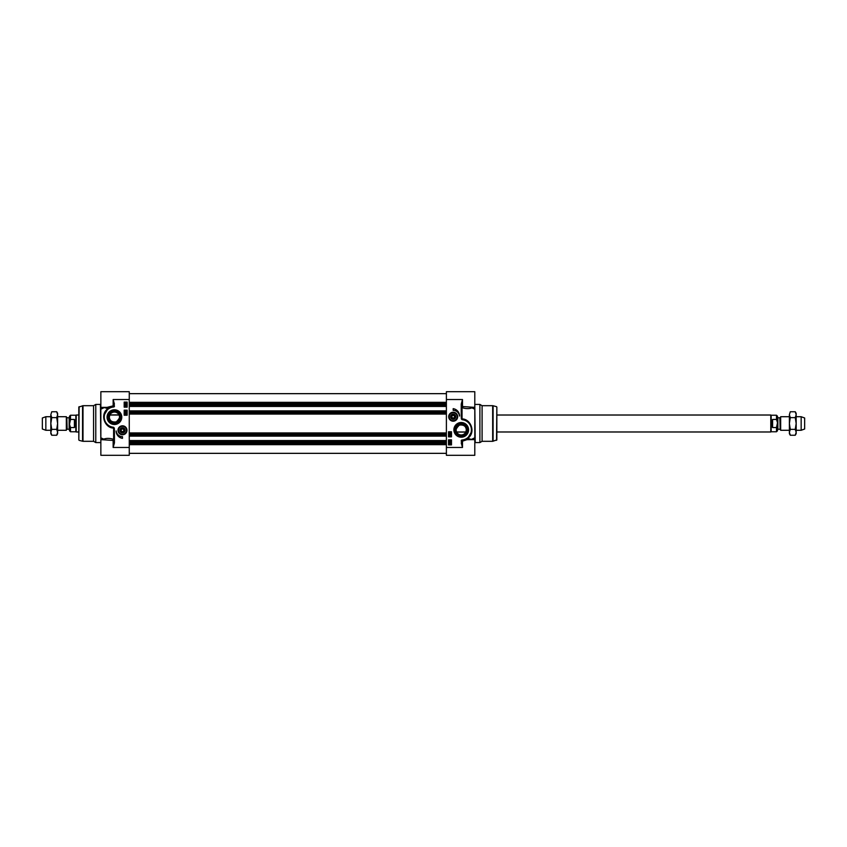 <?xml version="1.0" encoding="UTF-8"?>
<svg xmlns="http://www.w3.org/2000/svg" width="847" height="847" viewBox="0 0 847 847"><rect width="100%" height="100%" fill="white"/><g stroke="black" fill="none" stroke-linecap="round" stroke-linejoin="round"><path stroke-width="1.27" d="M56.707 411.748L57.617 413.325L57.617 433.675L56.707 435.252L57.617 432.309L56.707 429.376L57.617 423.5L56.707 417.624L57.617 414.691L56.707 411.748L51.741 411.748L50.831 414.691L51.741 411.748M51.741 435.252L50.831 433.675L50.831 414.691L51.741 417.624L50.831 423.5L51.741 429.376L50.831 432.309L51.741 435.252L56.707 435.252M56.707 429.376L51.741 429.376M56.707 417.624L51.741 417.624M795.259 411.748L796.169 413.325L796.169 433.675L795.259 435.252L796.169 432.309L795.259 429.376L796.169 423.5L795.259 417.624L796.169 414.691L795.259 411.748L790.293 411.748L789.383 414.691L790.293 411.748M790.293 435.252L789.383 433.675L789.383 414.691L790.293 417.624L789.383 423.5L790.293 429.376L789.383 432.309L790.293 435.252L795.259 435.252M795.259 429.376L790.293 429.376M795.259 417.624L790.293 417.624M129.263 406.454L446.39 406.454M129.263 410.869L446.39 410.869M129.263 436.131L446.39 436.131M129.263 440.546L446.39 440.546M779.865 429.228L777.853 429.228L777.853 417.772L779.865 417.772L780.161 429.397L780.669 416.713L780.669 430.287L789.383 430.287M777.514 423.5L777.853 429.228M777.514 422.717L777.514 416.248L776.498 415.231L776.498 419.445L777.514 422.717L776.498 427.555L777.514 424.283L777.514 430.752L776.498 431.769L776.498 427.555L772.602 427.555C771.194 424.855 771.194 422.145 772.602 419.445L776.498 419.445M772.602 427.555L772.602 419.445M776.498 415.231L771.151 415.231L771.151 431.769L776.498 431.769M496.85 415.019L770.791 415.019L770.791 431.981L496.85 431.981M796.169 416.713L801.156 416.713L801.156 430.287L796.169 430.287M801.156 416.713L804.65 417.984L804.65 429.016L801.156 430.287M67.135 417.772L69.147 417.772L69.147 429.228L67.135 429.228L66.839 417.603L66.331 430.287L66.331 416.713L57.617 416.713M69.486 423.5L69.147 417.772M69.486 424.283L69.486 430.752L70.502 431.769L70.502 427.555L69.486 424.283L70.502 419.445L69.486 422.717L69.486 416.248L70.502 415.231L70.502 419.445L74.398 419.445C75.806 422.145 75.806 424.855 74.398 427.555L70.502 427.555M74.398 419.445L74.398 427.555M70.502 431.769L75.849 431.769L75.849 415.231L70.502 415.231M78.813 431.981L76.209 431.981L76.209 415.019L78.813 415.019M50.831 430.287L45.844 430.287L45.844 416.713L50.831 416.713M45.844 430.287L42.35 429.016L42.35 417.984L45.844 416.713M118.993 414.903L109.856 414.903L109.337 417.137C109.676 420.832 111.995 422.42 116.272 421.88C119.586 418.693 120.496 416.375 118.993 414.903M120.147 430.138A2.34 2.34 0 0 1 123.736 428.307A2.34 2.34 0 0 1 123.609 432.341A2.34 2.34 0 0 1 120.147 430.138M120.359 430.287A2.118 2.118 0 0 1 123.546 428.444A2.118 2.118 0 0 1 123.546 432.118A2.118 2.118 0 0 1 120.359 430.287M121.746 431.557L121.015 430.287L121.746 429.016L123.217 429.016L123.948 430.287L123.217 431.557L121.746 431.557M119.925 430.128A2.562 2.562 0 0 0 123.62 432.584A2.562 2.562 0 0 0 123.895 428.148A2.562 2.562 0 0 0 119.925 430.128M126.711 430.541A4.235 4.235 0 0 0 122.741 426.052A4.235 4.235 0 0 0 118.252 430.022A4.235 4.235 0 0 0 122.222 434.511A4.235 4.235 0 0 0 126.711 430.541A4.235 4.235 0 0 0 122.741 426.052A4.235 4.235 0 0 0 118.252 430.022A4.235 4.235 0 0 0 122.222 434.511A4.235 4.235 0 0 0 126.711 430.541M129.263 447.46L113.149 447.46L114.43 442.928L113.149 447.46L113.149 440.461L114.006 439.709A0.847 0.752 -0 0 1 113.149 440.461L100.857 439.614L100.857 455.294L129.263 455.294L129.263 391.706L100.857 391.706L100.857 407.926A7146.34 5053.223 180 0 1 102.021 407.386M114.43 442.928L114.43 431.007L114.006 442.928M114.43 431.007L114.303 428.074L114.006 431.007M113.127 427.661L113.922 428.106L113.583 427.312A3.081 2.16 164.4 0 0 113.18 427.237A10.175 10.175 0 0 1 113.646 406.994L113.614 406.571A10.598 10.598 0 0 0 113.127 427.661L113.18 427.237M113.646 406.994A0.847 0.847 0 0 0 114.43 406.147L114.006 404.072L113.614 406.571M114.43 404.072L113.149 399.54L114.006 404.072M110.999 427.174L109.919 426.729M108.977 426.232L107.156 424.855M105.557 422.939L103.906 418.407M103.969 415.401L107.94 408.762L110.057 407.481M108.871 408.106L108.649 407.333L107.94 408.762M103.599 407.386L107.908 408.614C99.395 414.681 105.06 428.211 113.614 428.063L113.614 439.349C109.866 438.143 106.574 438.068 103.726 439.138L103.599 439.614M110.481 407.301L113.202 406.613L113.149 405.851L107.008 407.386M114.43 406.147L113.149 405.851L113.149 399.54L129.263 399.54M100.857 439.614L100.857 409.175A6541.487 1919.471 -17.2 0 1 103.726 407.862A0.847 0.635 121.4 0 0 103.937 407.386M125.324 405.914L125.345 406.592L126.383 406.242L126.118 405.724L126.552 406.232L125.356 406.814L125.324 405.914M125.367 411.377L125.388 412.055L126.425 411.706L126.15 411.187L126.595 411.695L125.388 412.277L125.367 411.377M126.616 412.881L124.858 412.383L126.616 412.881M126.161 413.421L126.15 413.971L126.161 413.421M125.377 413.357L125.377 414.045L125.377 413.357M126.161 413.209L126.15 414.183L124.858 413.696L126.161 413.209M126.118 403.839L125.155 402.981L126.118 403.839M126.235 403.744L125.271 402.886L126.235 403.744M126.605 404.083L125.695 404.178L124.88 402.537L125.695 402.547L126.605 404.083M125.398 404.612L125.388 405.279L125.398 404.612M126.118 405.258L125.727 404.58L125.398 405.491L124.827 404.961L125.642 404.379L126.362 404.559L126.118 405.258M124.181 415.231L124.181 410.149L127.145 410.149L127.145 415.231L124.181 415.231M124.181 407.174L124.181 402.092L127.145 402.092L127.145 407.174L124.181 407.174M122.476 438.344A7.379 7.379 0 0 1 116.155 430.954A6.363 6.363 0 0 0 122.476 436.639L122.476 438.344M103.937 439.614A0.847 0.635 58.6 0 0 103.726 439.138A6541.487 1919.471 -162.8 0 1 100.857 437.825L100.857 439.074A7146.34 5053.223 0 0 0 102.021 439.614M100.433 442.579L95.775 442.579L95.775 404.421L100.433 404.421L100.857 443.002M79.131 406.666L78.813 439.921L78.813 407.079L82.995 405.692L82.995 441.308L93.572 441.308L93.572 405.692L95.775 404.421M120.761 417.137A6.342 6.342 0 0 1 114.43 423.479A6.342 6.342 0 0 1 108.088 417.137A6.342 6.342 0 0 1 114.43 410.806A6.342 6.342 0 0 1 120.761 417.137M121.777 417.137A7.358 7.358 0 0 0 110.745 410.774A7.358 7.358 0 0 0 110.745 423.511A7.358 7.358 0 0 0 121.777 417.137M126.965 430.287A4.489 4.489 0 0 0 120.242 426.401A4.489 4.489 0 0 0 120.242 434.172A4.489 4.489 0 0 0 126.965 430.287M109.337 417.137A5.093 5.093 0 0 1 114.43 412.055A5.093 5.093 0 0 1 119.512 417.137A5.093 5.093 0 0 1 114.43 422.23A5.093 5.093 0 0 1 109.337 417.137M456.66 432.097L465.797 432.097L466.316 429.863C465.977 426.168 463.669 424.58 459.392 425.12C456.067 428.307 455.167 430.625 456.66 432.097M455.517 416.862A2.34 2.34 0 0 1 451.927 418.693A2.34 2.34 0 0 1 452.044 414.659A2.34 2.34 0 0 1 455.517 416.862M455.294 416.713A2.118 2.118 0 0 1 452.118 418.556A2.118 2.118 0 0 1 452.118 414.882A2.118 2.118 0 0 1 455.294 416.713M453.907 415.443L454.648 416.713L453.907 417.984L452.446 417.984L451.705 416.713L452.446 415.443L453.907 415.443M455.739 416.872A2.562 2.562 0 0 0 452.033 414.416A2.562 2.562 0 0 0 451.758 418.852A2.562 2.562 0 0 0 455.739 416.872M448.942 416.459A4.235 4.235 0 0 0 452.912 420.948A4.235 4.235 0 0 0 457.412 416.978A4.235 4.235 0 0 0 453.441 412.489A4.235 4.235 0 0 0 448.942 416.459A4.235 4.235 0 0 0 452.912 420.948A4.235 4.235 0 0 0 457.412 416.978A4.235 4.235 0 0 0 453.441 412.489A4.235 4.235 0 0 0 448.942 416.459M446.39 399.54L462.504 399.54L461.234 404.072L462.504 399.54L462.504 406.539L461.657 407.291A0.847 0.752 180 0 1 462.504 406.539L474.796 407.386L474.796 391.706L446.39 391.706L446.39 455.294L474.796 455.294L474.796 439.074A7146.34 5053.223 0 0 1 473.632 439.614M461.234 404.072L461.234 415.993L461.657 404.072M461.234 415.993L461.361 418.926L461.657 415.993M462.526 419.339L461.742 418.894L462.07 419.689A3.081 2.16 -15.6 0 0 462.473 419.763A10.175 10.175 0 0 1 462.017 440.006L462.049 440.429A10.598 10.598 0 0 0 462.526 419.339L462.473 419.763M462.017 440.006A0.847 0.847 0 0 0 461.234 440.853L461.657 442.928L462.049 440.429M461.234 442.928L462.504 447.46L461.657 442.928M464.664 419.826L465.744 420.271M466.686 420.768L468.507 422.145M470.106 424.061L471.758 428.593M471.684 431.599L467.724 438.238L465.596 439.519M466.782 438.894L467.004 439.667L467.724 438.238M472.054 439.614L467.756 438.386C476.258 432.319 470.593 418.789 462.049 418.937L462.049 407.651C465.786 408.857 469.09 408.932 471.938 407.862L472.054 407.386M465.183 439.699L462.451 440.387L462.504 441.149L467.004 439.667L474.796 439.614M461.234 440.853L462.504 441.149L462.504 447.46L446.39 447.46M474.796 407.386L474.796 437.825A6541.487 1919.471 162.8 0 1 471.938 439.138A0.847 0.635 -58.6 0 0 471.715 439.614M450.329 441.086L450.308 440.408L449.281 440.758L449.545 441.276L449.101 440.768L450.308 440.186L450.329 441.086M450.286 435.623L450.265 434.945L449.238 435.294L449.503 435.813L449.069 435.305L450.265 434.723L450.286 435.623M449.048 434.119L450.795 434.617L449.048 434.119M449.492 433.579L449.503 433.029L449.492 433.579M450.276 433.643L450.286 432.955L450.276 433.643M449.503 433.791L449.503 432.817L450.795 433.304L449.503 433.791M449.545 443.161L450.509 444.019L449.545 443.161M449.418 443.256L450.392 444.114L449.418 443.256M449.048 442.917L449.958 442.822L450.784 444.463L449.958 444.453L449.048 442.917M450.255 442.388L450.265 441.721L450.255 442.388M449.545 441.742L449.937 442.42L450.255 441.509L450.837 442.039L450.011 442.621L449.302 442.441L449.545 441.742M451.483 431.769L451.483 436.851L448.518 436.851L448.518 431.769L451.483 431.769M451.483 439.826L451.483 444.908L448.518 444.908L448.518 439.826L451.483 439.826M453.177 408.656A7.379 7.379 0 0 1 459.498 416.046A6.363 6.363 0 0 0 453.177 410.361L453.177 408.656M471.715 407.386A0.847 0.635 -121.4 0 0 471.938 407.862A6541.487 1919.471 17.2 0 1 474.796 409.175L474.796 407.926A7146.34 5053.223 180 0 0 473.632 407.386M475.22 404.421L479.889 404.421L479.889 442.579L475.22 442.579L474.796 403.998M496.533 440.334L496.85 407.079L496.85 439.921L492.668 441.308L492.668 405.692L482.091 405.692L482.091 441.308L479.889 442.579M454.892 429.863A6.342 6.342 0 0 1 461.234 423.521A6.342 6.342 0 0 1 467.576 429.863A6.342 6.342 0 0 1 461.234 436.194A6.342 6.342 0 0 1 454.892 429.863M453.876 429.863A7.358 7.358 0 0 0 464.908 436.226A7.358 7.358 0 0 0 464.908 423.489A7.358 7.358 0 0 0 453.876 429.863M448.698 416.713A4.489 4.489 0 0 0 455.421 420.599A4.489 4.489 0 0 0 455.421 412.828A4.489 4.489 0 0 0 448.698 416.713M466.316 429.863A5.093 5.093 0 0 1 461.234 434.945A5.093 5.093 0 0 1 456.141 429.863A5.093 5.093 0 0 1 461.234 424.771A5.093 5.093 0 0 1 466.316 429.863M129.263 402.336L446.39 402.336M129.263 403.596L446.39 403.596M129.263 404.315L446.39 404.315M129.263 404.697L446.39 404.697M129.263 405.12L446.39 405.12M129.263 406.285L446.39 406.285M129.263 411.039L446.39 411.039M129.263 412.203L446.39 412.203M129.263 412.627L446.39 412.627M129.263 412.934L446.39 412.934M129.263 414.056L446.39 414.056M129.263 432.944L446.39 432.944M129.263 434.066L446.39 434.066M129.263 434.373L446.39 434.373M129.263 434.797L446.39 434.797M129.263 435.961L446.39 435.961M129.263 440.715L446.39 440.715M129.263 441.88L446.39 441.88M129.263 442.303L446.39 442.303M129.263 442.685L446.39 442.685M129.263 443.405L446.39 443.405M129.263 444.664L446.39 444.664M118.506 430.032A3.981 3.981 0 0 0 122.233 434.257A3.981 3.981 0 0 0 126.457 430.53A3.981 3.981 0 0 0 122.73 426.306A3.981 3.981 0 0 0 118.506 430.032M114.303 428.074L113.583 427.312M79.131 440.334L82.551 441.245L82.551 405.755M457.158 416.968A3.981 3.981 0 0 0 453.42 412.743A3.981 3.981 0 0 0 449.196 416.47A3.981 3.981 0 0 0 452.933 420.694A3.981 3.981 0 0 0 457.158 416.968M461.361 418.926L462.07 419.689M496.533 406.666L493.102 405.755L493.102 441.245M446.39 393.654L129.263 393.654M446.39 453.346L129.263 453.346M780.161 429.397L780.669 430.287M456.607 431.981L465.861 431.981M780.669 416.713L789.383 416.713M66.839 417.603L66.331 416.713M119.046 415.019L109.803 415.019M66.331 430.287L57.617 430.287M100.857 407.386L107.018 407.386M93.572 441.308L95.775 442.579M93.572 405.692L82.995 405.692M482.091 405.692L479.889 404.421M482.091 441.308L492.668 441.308"/></g></svg>
